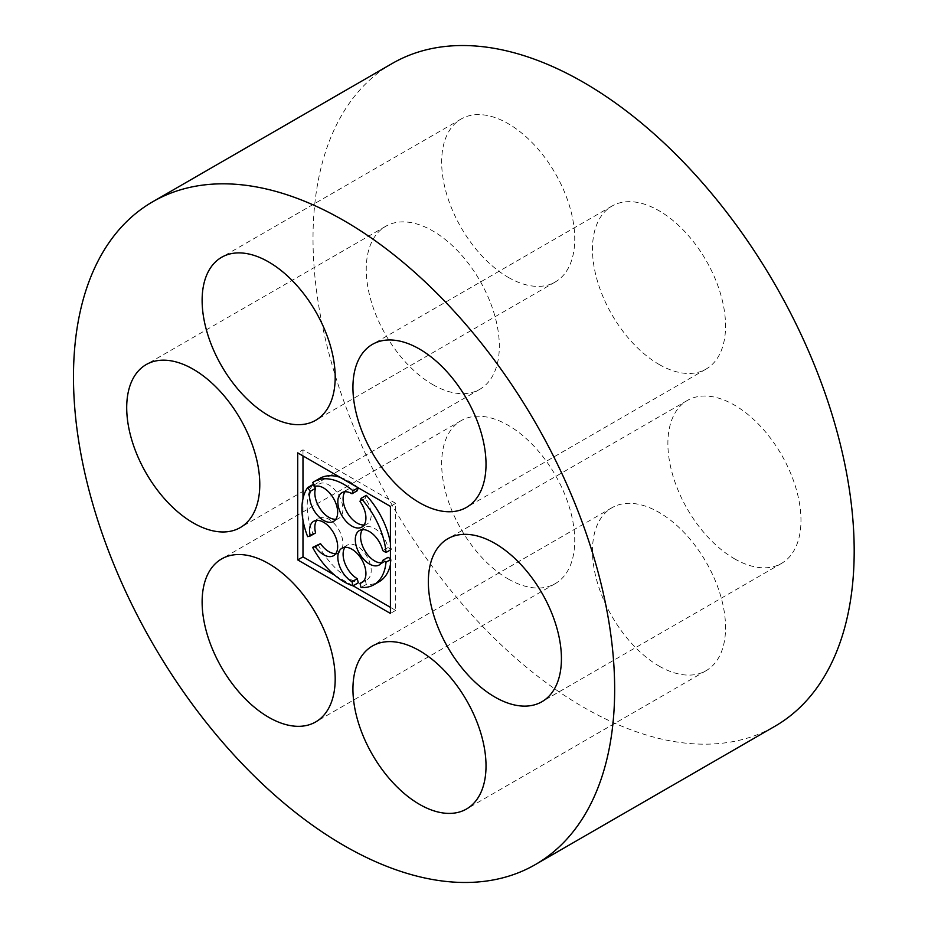 <?xml version="1.0" encoding="UTF-8"?>
<svg xmlns="http://www.w3.org/2000/svg" width="928" height="928" viewBox="0 0 928 928"><rect width="100%" height="100%" fill="white"/><g stroke="black" fill="none" stroke-linecap="round" stroke-linejoin="round"><path stroke-width="0.7" stroke-dasharray="4.64 3.48" d="M508.196 277.321A94.099 54.334 -120 0 0 555.246 281.984A94.099 54.334 -120 0 0 555.246 173.327A94.099 54.334 -120 0 0 461.146 119.004A94.099 54.334 -120 0 0 446.728 194.404A94.099 54.334 -120 0 0 508.196 277.321M392.277 63.452A382.672 220.934 -120 0 0 333.616 370.086A382.672 220.934 -120 0 0 583.608 707.298A382.672 220.934 -120 0 0 774.938 726.253M659.019 364.402A94.099 54.334 -120 0 0 706.069 369.066A94.099 54.334 -120 0 0 706.069 260.408A94.099 54.334 -120 0 0 611.97 206.074A94.099 54.334 -120 0 0 597.539 281.474A94.099 54.334 -120 0 0 659.019 364.402M659.019 666.049A94.099 54.334 -120 0 0 706.069 670.7A94.099 54.334 -120 0 0 706.069 562.043A94.099 54.334 -120 0 0 611.97 507.72A94.099 54.334 -120 0 0 597.539 583.12A94.099 54.334 -120 0 0 659.019 666.049M508.196 578.968A94.099 54.334 -120 0 0 555.246 583.631A94.099 54.334 -120 0 0 555.246 474.974A94.099 54.334 -120 0 0 461.146 420.639A94.099 54.334 -120 0 0 446.728 496.051A94.099 54.334 -120 0 0 508.196 578.968M734.431 558.76A94.099 54.334 -120 0 0 781.48 563.424A94.099 54.334 -120 0 0 781.48 454.766A94.099 54.334 -120 0 0 687.381 400.432A94.099 54.334 -120 0 0 672.951 475.844A94.099 54.334 -120 0 0 734.431 558.76M432.784 384.61A94.099 54.334 -120 0 0 479.834 389.273A94.099 54.334 -120 0 0 479.834 280.616A94.099 54.334 -120 0 0 385.735 226.281A94.099 54.334 -120 0 0 371.316 301.693A94.099 54.334 -120 0 0 432.784 384.61M390.421 607.353L395.688 610.392L395.688 503.347L390.421 506.386M395.688 610.392L390.421 613.443M395.688 503.347L302.98 449.813L297.714 452.864M302.98 449.813L302.98 455.903M302.98 498.614L302.98 520.237M334.706 575.186L353.104 585.812M358.254 487.815L358.289 487.722A59.601 34.406 -120 0 0 339.973 477.259M357.28 490.703A19.871 11.472 -120 0 0 347.211 489.648A19.871 11.472 -120 0 0 344.938 491.782M364.089 524.958A19.871 11.472 -120 0 0 367.082 524.053A19.871 11.472 -120 0 0 365.296 498.348L360.029 501.387M366.305 495.355L365.296 498.348M359.414 530.538L364.692 527.498A19.871 11.472 -120 0 1 388.02 547.578L391.268 549.446A59.601 34.406 -120 0 0 390.421 543.019M364.692 527.498A19.871 11.472 -120 0 0 362.407 529.633M381.559 562.809A19.871 11.472 -120 0 0 384.552 561.904A19.871 11.472 -120 0 0 388.02 557.31M390.421 564.642A59.601 34.406 -120 0 0 391.268 559.178L390.421 558.691M361.816 582.633L367.082 579.594A19.871 11.472 -120 0 1 365.296 580.302L366.305 584.443A59.601 34.406 -120 0 0 379.134 581.717M367.082 579.594A19.871 11.472 -120 0 0 367.082 556.649A19.871 11.472 -120 0 0 347.211 545.177A19.871 11.472 -120 0 0 344.938 547.323M317.886 544.353A59.601 34.406 -120 0 0 358.289 582.819M335.82 553.564A19.871 11.472 -120 0 0 338.813 552.659A19.871 11.472 -120 0 0 338.813 529.726A19.871 11.472 -120 0 0 318.942 518.253A19.871 11.472 -120 0 0 316.668 520.388M312.933 484.567A59.601 34.406 -120 0 0 312.933 533.612L315.566 532.927M335.82 519.239A19.871 11.472 -120 0 0 338.813 518.334A19.871 11.472 -120 0 0 339.52 496.689A19.871 11.472 -120 0 0 320.52 483.279L315.253 486.318M319.534 478.5A59.601 34.406 -120 0 0 317.886 479.556L320.52 483.279M317.886 479.556L312.62 482.595M312.933 533.612L307.667 536.651M365.296 580.302L363.324 581.438M366.305 584.443L361.027 587.482M391.268 559.178L390.421 559.665M388.02 547.578L382.754 550.617M391.268 549.446L390.421 549.933M461.146 119.004L221.606 257.3M555.246 281.984L315.706 420.28M611.97 206.074L372.43 344.369M706.069 369.066L466.529 507.361M611.97 507.72L372.43 646.016M706.069 670.7L466.529 808.996M461.146 420.639L221.606 558.934M555.246 583.631L315.706 721.926M687.381 400.432L447.841 538.727M781.48 563.424L541.94 701.719M385.735 226.281L146.195 364.576M479.834 389.273L240.294 527.568M333.546 521.385L338.813 518.334M333.546 555.698L338.813 552.659M313.676 521.292L318.942 518.253M341.945 548.228L347.211 545.177M379.285 564.955L384.552 561.904M361.816 527.092L367.082 524.053M341.945 492.687L347.211 489.648"/><path stroke-width="1.39" d="M268.656 415.616A94.099 54.334 -120 0 0 315.706 420.28A94.099 54.334 -120 0 0 315.706 311.622A94.099 54.334 -120 0 0 221.606 257.3A94.099 54.334 -120 0 0 207.188 332.7A94.099 54.334 -120 0 0 268.656 415.616M344.068 845.605A382.672 220.934 -120 0 0 535.398 864.548A382.672 220.934 -120 0 0 535.41 422.681A382.672 220.934 -120 0 0 152.737 201.747A382.672 220.934 -120 0 0 94.076 508.382A382.672 220.934 -120 0 0 344.068 845.605M535.398 864.548L774.938 726.253A382.672 220.934 -120 0 0 774.938 284.386A382.672 220.934 -120 0 0 392.277 63.452L152.737 201.747M419.479 502.698A94.099 54.334 -120 0 0 466.529 507.361A94.099 54.334 -120 0 0 466.529 398.704A94.099 54.334 -120 0 0 372.43 344.369A94.099 54.334 -120 0 0 357.999 419.781A94.099 54.334 -120 0 0 419.479 502.698M419.479 804.344A94.099 54.334 -120 0 0 466.529 808.996A94.099 54.334 -120 0 0 466.529 700.338A94.099 54.334 -120 0 0 372.43 646.016A94.099 54.334 -120 0 0 357.999 721.416A94.099 54.334 -120 0 0 419.479 804.344M268.656 717.263A94.099 54.334 -120 0 0 315.706 721.926A94.099 54.334 -120 0 0 315.706 613.269A94.099 54.334 -120 0 0 221.606 558.934A94.099 54.334 -120 0 0 207.188 634.346A94.099 54.334 -120 0 0 268.656 717.263M494.891 697.056A94.099 54.334 -120 0 0 541.94 701.719A94.099 54.334 -120 0 0 541.94 593.062A94.099 54.334 -120 0 0 447.841 538.727A94.099 54.334 -120 0 0 433.411 614.139A94.099 54.334 -120 0 0 494.891 697.056M193.244 522.905A94.099 54.334 -120 0 0 240.294 527.568A94.099 54.334 -120 0 0 240.294 418.911A94.099 54.334 -120 0 0 146.195 364.576A94.099 54.334 -120 0 0 131.776 439.988A94.099 54.334 -120 0 0 193.244 522.905M390.421 613.443L390.421 506.386L297.714 452.864L297.714 559.909L390.421 613.443M302.98 520.237L302.98 556.87L297.714 559.909M302.98 455.903L302.98 498.614M302.98 556.87L334.706 575.186M353.104 585.812L390.421 607.353M358.196 487.78L353.011 490.761L352.014 493.754L357.28 490.703L358.254 487.815M344.938 491.782A19.871 11.472 -120 0 0 347.211 512.581A19.871 11.472 -120 0 0 364.089 524.958M390.421 543.019A59.601 34.406 -120 0 0 366.305 495.355L361.027 498.394L360.029 501.387A19.871 11.472 -120 0 1 361.816 527.092A19.871 11.472 -120 0 1 341.945 515.632A19.871 11.472 -120 0 1 341.945 492.687A19.871 11.472 -120 0 1 352.014 493.754M362.407 529.633A19.871 11.472 -120 0 0 364.692 550.443A19.871 11.472 -120 0 0 381.559 562.809M390.421 558.691L388.02 557.31L382.754 560.35L386.002 562.217A59.601 34.406 -120 0 1 373.868 584.756L379.134 581.717A59.601 34.406 -120 0 0 390.421 564.642M344.938 547.323A19.871 11.472 -120 0 0 345.042 563.621A19.871 11.472 -120 0 0 357.28 578.678L352.014 581.728L353.011 585.87A59.601 34.406 -120 0 1 312.62 547.392L315.253 546.696A19.871 11.472 -120 0 0 333.546 555.698A19.871 11.472 -120 0 0 333.546 532.765A19.871 11.472 -120 0 0 313.676 521.292A19.871 11.472 -120 0 0 310.3 535.966L307.667 536.651A59.601 34.406 -120 0 1 307.667 487.606L310.3 491.33A19.871 11.472 -120 0 0 316.216 513.694A19.871 11.472 -120 0 0 333.546 521.385A19.871 11.472 -120 0 0 334.254 499.728A19.871 11.472 -120 0 0 315.253 486.318L312.62 482.595A59.601 34.406 -120 0 1 314.267 481.539L319.534 478.5A59.601 34.406 -120 0 1 339.973 477.259M353.011 585.87L358.289 582.819L357.28 578.678M335.82 553.564A19.871 11.472 -120 0 1 320.52 543.657L312.62 547.392M316.668 520.388A19.871 11.472 -120 0 0 315.566 532.927L310.3 535.966M335.82 519.239A19.871 11.472 -120 0 1 319.951 508.509A19.871 11.472 -120 0 1 315.566 488.29L312.933 484.567L307.667 487.606M353.011 490.761A59.601 34.406 -120 0 0 314.267 481.539M315.566 488.29L310.3 491.33M320.52 543.657L315.253 546.696M363.324 581.438L360.029 583.341A19.871 11.472 -120 0 0 361.816 582.633A19.871 11.472 -120 0 0 361.816 559.688A19.871 11.472 -120 0 0 341.945 548.228A19.871 11.472 -120 0 0 338.929 564.224A19.871 11.472 -120 0 0 352.014 581.728M360.029 583.341L361.027 587.482A59.601 34.406 -120 0 0 373.868 584.756M390.421 559.665L386.002 562.217M390.421 549.933L386.002 552.485L382.754 550.617A19.871 11.472 -120 0 0 359.414 530.538A19.871 11.472 -120 0 0 359.414 553.482A19.871 11.472 -120 0 0 379.285 564.955A19.871 11.472 -120 0 0 382.754 560.35M386.002 552.485A59.601 34.406 -120 0 0 361.027 498.394"/></g></svg>
